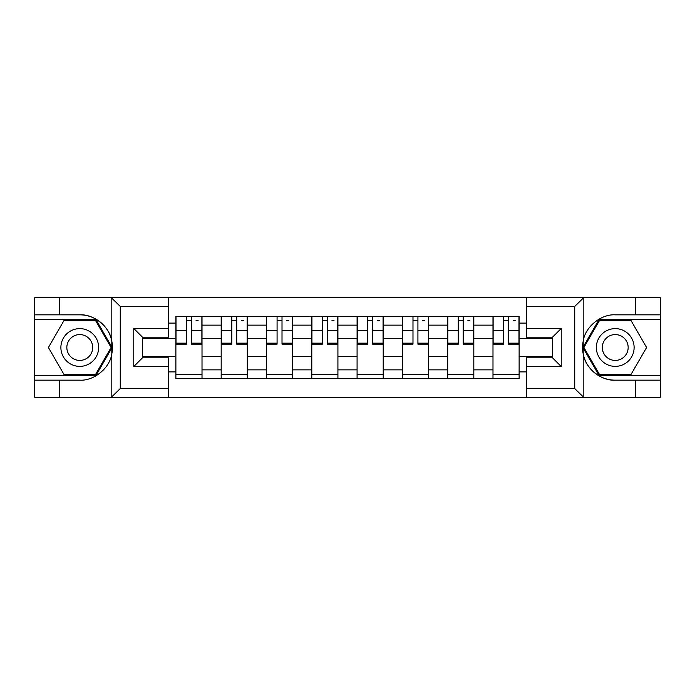 <?xml version="1.0" encoding="UTF-8"?>
<svg xmlns="http://www.w3.org/2000/svg" width="695" height="695" viewBox="0 0 695 695"><rect width="100%" height="100%" fill="white"/><g stroke="black" fill="none" stroke-linecap="round" stroke-linejoin="round"><path stroke-width="1.04" d="M573.714 397.305L660.25 397.305L660.25 319.474L599.064 319.474L582.879 347.5L599.064 375.526L660.25 375.526M168.616 397.305L526.384 397.305L526.384 357.812L552.516 357.812L552.516 337.188L526.384 337.188L526.384 297.695L168.616 297.695L168.616 337.188L142.484 337.188L142.484 357.812L168.616 357.812L168.616 397.305L111.296 397.305L120.27 388.592L168.616 388.592M111.296 397.305L34.75 397.305L34.75 380.165L59.727 380.165L59.727 397.305L121.286 397.305M121.286 297.695L34.75 297.695L34.75 375.526L95.936 375.526L112.121 347.5L95.936 319.474L34.75 319.474M526.384 297.695L660.25 297.695L660.25 314.835L635.273 314.835L635.273 297.695L573.714 297.695M221.184 378.714L221.184 325.138L202.01 325.138L202.01 378.714M202.01 325.138L202.01 316.286M221.184 325.138L221.184 316.286M247.316 316.286L247.316 378.714M266.48 378.714L266.48 316.286M292.612 316.286L292.612 378.714M311.786 378.714L311.786 316.286M337.918 316.286L337.918 378.714M357.082 378.714L357.082 316.286M383.214 316.286L383.214 378.714M402.388 378.714L402.388 316.286M428.52 316.286L428.52 378.714M447.684 378.714L447.684 316.286M473.816 316.286L473.816 378.714M492.99 378.714L492.99 316.286M492.99 356.5L473.816 356.5M447.684 356.5L428.52 356.5M402.388 356.5L383.214 356.5M357.082 356.5L337.918 356.5M311.786 356.5L292.612 356.5M266.48 356.5L247.316 356.5M221.184 356.5L202.01 356.5M492.99 338.5L473.816 338.5M447.684 338.5L428.52 338.5M402.388 338.5L383.214 338.5M357.082 338.5L337.918 338.5M311.786 338.5L292.612 338.5M266.48 338.5L247.316 338.5M221.184 338.5L202.01 338.5M142.484 356.5L175.878 356.5L175.878 338.5L142.484 338.5M168.616 323.106L175.878 323.106L175.878 338.5M552.516 338.5L519.122 338.5L519.122 316.286L175.878 316.286L175.878 323.106M519.122 323.106L526.384 323.106M526.384 371.894L519.122 371.894L519.122 356.5L552.516 356.5M175.878 356.5L175.878 378.714L519.122 378.714L519.122 371.894M175.878 371.894L168.616 371.894M519.122 338.5L519.122 356.5M202.01 374.362L175.878 374.362M186.477 320.638L191.412 320.638M247.316 374.362L221.184 374.362M231.783 320.638L236.717 320.638M292.612 374.362L266.48 374.362M277.079 320.638L282.014 320.638M337.918 374.362L311.786 374.362M322.384 320.638L327.319 320.638M383.214 374.362L357.082 374.362M367.681 320.638L372.616 320.638M428.52 374.362L402.388 374.362M412.986 320.638L417.921 320.638M473.816 374.362L447.684 374.362M458.283 320.638L463.218 320.638M519.122 374.362L492.99 374.362M503.588 320.638L508.523 320.638M191.412 343.156L201.871 343.156L201.871 344.164L191.412 344.164L191.412 316.572L201.871 316.572L196.06 316.572M201.871 343.156L201.871 316.572M186.477 320.352L191.412 320.352M196.06 320.352L198.092 320.352M195.625 316.572L176.026 316.572L176.026 344.164L186.477 344.164L186.477 316.572L182.272 316.572M236.717 343.156L247.168 343.156L247.168 344.164L236.717 344.164L236.717 316.572L247.168 316.572L241.365 316.572M247.168 343.156L247.168 316.572M231.783 320.352L236.717 320.352M241.365 320.352L243.398 320.352M240.93 316.572L221.323 316.572L221.323 344.164L231.783 344.164L231.783 316.572L227.569 316.572M282.014 343.156L292.473 343.156L292.473 344.164L282.014 344.164L282.014 316.572L292.473 316.572L286.661 316.572M292.473 343.156L292.473 316.572M277.079 320.352L282.014 320.352M286.661 320.352L288.694 320.352M286.227 316.572L266.628 316.572L266.628 344.164L277.079 344.164L277.079 316.572L272.866 316.572M59.727 380.165L79.76 380.165C93.99 381.068 109.94 367.959 111.808 353.825L111.808 341.176C109.94 327.041 93.99 313.932 79.76 314.835L34.75 314.835M34.75 380.165L34.75 375.526M168.616 306.408L120.27 306.408L111.296 297.695L59.727 297.695L59.727 314.835M111.296 297.695L168.616 297.695M79.76 314.835A32.665 32.665 0 0 1 111.808 353.825L111.808 397.045M142.484 337.188L133.77 328.483L168.616 328.483M168.616 366.517L133.77 366.517L142.484 357.812M583.704 297.695L574.73 306.408L526.384 306.408M635.273 314.835L615.24 314.835C601.01 313.932 585.06 327.041 583.192 341.176L583.192 353.825C585.06 367.959 601.01 381.068 615.24 380.165L660.25 380.165M660.25 314.835L660.25 319.474M526.384 388.592L574.73 388.592L583.704 397.305L635.273 397.305L635.273 380.165M583.704 397.305L526.384 397.305M615.24 380.165A32.665 32.665 0 0 1 583.192 341.176L583.192 297.955M552.516 357.812L561.23 366.517L526.384 366.517M526.384 328.483L561.23 328.483L552.516 337.188M60.882 347.5A18.878 18.878 0 0 0 79.76 366.378A18.878 18.878 0 0 0 98.638 347.5A18.878 18.878 0 0 0 79.76 328.622A18.878 18.878 0 0 0 60.882 347.5M66.842 347.5A12.918 12.918 0 0 0 79.76 360.418A12.918 12.918 0 0 0 92.687 347.5A12.918 12.918 0 0 0 79.76 334.582A12.918 12.918 0 0 0 66.842 347.5M95.432 320.352L111.113 347.5L95.432 374.648L64.088 374.648L48.407 347.5L64.088 320.352L95.432 320.352M596.362 347.5A18.878 18.878 0 0 0 615.24 366.378A18.878 18.878 0 0 0 634.118 347.5A18.878 18.878 0 0 0 615.24 328.622A18.878 18.878 0 0 0 596.362 347.5M602.313 347.5A12.918 12.918 0 0 0 615.24 360.418A12.918 12.918 0 0 0 628.158 347.5A12.918 12.918 0 0 0 615.24 334.582A12.918 12.918 0 0 0 602.313 347.5M630.912 320.352L646.593 347.5L630.912 374.648L599.568 374.648L583.887 347.5L599.568 320.352L630.912 320.352M327.319 343.156L337.77 343.156L337.77 344.164L327.319 344.164L327.319 316.572L337.77 316.572L331.967 316.572M337.77 343.156L337.77 316.572M322.384 320.352L327.319 320.352M331.967 320.352L334 320.352M331.532 316.572L311.925 316.572L311.925 344.164L322.384 344.164L322.384 316.572L318.171 316.572M372.616 343.156L383.075 343.156L383.075 344.164L372.616 344.164L372.616 316.572L383.075 316.572L377.263 316.572M383.075 343.156L383.075 316.572M367.681 320.352L372.616 320.352M377.263 320.352L379.296 320.352M376.829 316.572L357.23 316.572L357.23 344.164L367.681 344.164L367.681 316.572L363.468 316.572M417.921 343.156L428.372 343.156L428.372 344.164L417.921 344.164L417.921 316.572L428.372 316.572L422.569 316.572M428.372 343.156L428.372 316.572M412.986 320.352L417.921 320.352M422.569 320.352L424.602 320.352M422.134 316.572L402.527 316.572L402.527 344.164L412.986 344.164L412.986 316.572L408.773 316.572M463.218 343.156L473.677 343.156L473.677 344.164L463.218 344.164L463.218 316.572L473.677 316.572L467.865 316.572M473.677 343.156L473.677 316.572M458.283 320.352L463.218 320.352M467.865 320.352L469.898 320.352M467.431 316.572L447.832 316.572L447.832 344.164L458.283 344.164L458.283 316.572L454.07 316.572M508.523 343.156L518.974 343.156L518.974 344.164L508.523 344.164L508.523 316.572L518.974 316.572L513.171 316.572M518.974 343.156L518.974 316.572M503.588 320.352L508.523 320.352M513.171 320.352L515.203 320.352M512.728 316.572L493.129 316.572L493.129 344.164L503.588 344.164L503.588 316.572L499.375 316.572M447.684 325.138L428.52 325.138M402.388 325.138L383.214 325.138M357.082 325.138L337.918 325.138M311.786 325.138L292.612 325.138M266.48 325.138L247.316 325.138M492.99 325.138L473.816 325.138M447.684 369.862L428.52 369.862M402.388 369.862L383.214 369.862M357.082 369.862L337.918 369.862M311.786 369.862L292.612 369.862M266.48 369.862L247.316 369.862M221.184 369.862L202.01 369.862M492.99 369.862L473.816 369.862M191.412 330.672L201.871 330.672M176.026 343.156L186.477 343.156M176.026 330.672L186.477 330.672M236.717 330.672L247.168 330.672M221.323 343.156L231.783 343.156M221.323 330.672L231.783 330.672M282.014 330.672L292.473 330.672M266.628 343.156L277.079 343.156M266.628 330.672L277.079 330.672M111.808 341.176L111.808 297.955M120.27 306.408L120.27 388.592M133.77 366.517L133.77 328.483M583.192 353.825L583.192 397.045M574.73 388.592L574.73 306.408M561.23 328.483L561.23 366.517M327.319 330.672L337.77 330.672M311.925 343.156L322.384 343.156M311.925 330.672L322.384 330.672M372.616 330.672L383.075 330.672M357.23 343.156L367.681 343.156M357.23 330.672L367.681 330.672M417.921 330.672L428.372 330.672M402.527 343.156L412.986 343.156M402.527 330.672L412.986 330.672M463.218 330.672L473.677 330.672M447.832 343.156L458.283 343.156M447.832 330.672L458.283 330.672M508.523 330.672L518.974 330.672M493.129 343.156L503.588 343.156M493.129 330.672L503.588 330.672"/></g></svg>
